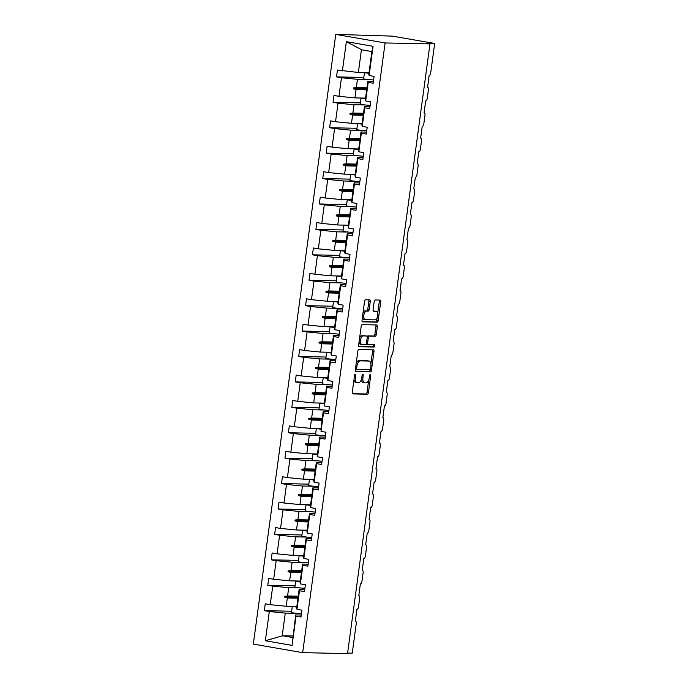 <?xml version="1.0" encoding="UTF-8"?>
<svg xmlns="http://www.w3.org/2000/svg" width="688" height="688" viewBox="0 0 688 688"><rect width="100%" height="100%" fill="white"/><g stroke="black" fill="none" stroke-linecap="round" stroke-linejoin="round"><path stroke-width="1.03" d="M355.283 374.186A1.135 0.559 99.8 0 0 354.569 375.295L352.273 392.289A1.617 0.8 99.8 0 0 352.806 393.897A1.617 0.8 99.8 0 0 352.867 393.906L367.409 394.207A1.617 0.8 99.8 0 0 368.433 392.624L370.729 375.639A1.135 0.559 99.8 0 0 370.359 374.504A1.135 0.559 99.8 0 0 370.316 374.504A1.135 0.559 99.8 0 0 369.602 375.614L369.301 377.815A5.177 2.563 99.8 0 1 366.025 382.872L364.812 382.846A5.177 2.563 99.8 0 1 364.623 382.829A5.177 2.563 99.8 0 1 362.92 377.678L363.212 375.476A1.135 0.559 99.8 0 0 362.843 374.349A1.135 0.559 99.8 0 0 362.8 374.349A1.135 0.559 99.8 0 0 362.086 375.45L361.785 377.652A5.177 2.563 99.8 0 1 358.508 382.717L357.296 382.691A5.177 2.563 99.8 0 1 357.106 382.674A5.177 2.563 99.8 0 1 355.404 377.523L355.696 375.321A1.135 0.559 99.8 0 0 355.326 374.195A1.135 0.559 99.8 0 0 355.283 374.186M370.264 301.49A1.617 0.8 99.8 0 0 369.731 299.873A1.617 0.8 99.8 0 0 369.671 299.873L365.586 299.787A1.617 0.8 99.8 0 0 364.563 301.37L362.017 320.238A1.617 0.8 99.8 0 0 362.542 321.846A1.617 0.8 99.8 0 0 362.602 321.855L377.153 322.165A1.617 0.8 99.8 0 0 378.176 320.582L380.722 301.705A1.617 0.8 99.8 0 0 380.189 300.097A1.617 0.8 99.8 0 0 380.137 300.088L375.201 299.985A1.617 0.8 99.8 0 0 374.177 301.568L373.085 309.643A1.617 0.8 99.8 0 0 373.618 311.26A1.617 0.8 99.8 0 0 373.679 311.26L376.121 311.311A4.326 2.141 99.8 0 1 376.284 311.329A4.326 2.141 99.8 0 1 377.686 315.801A4.326 2.141 99.8 0 1 374.969 319.868L365.388 319.671A4.326 2.141 99.8 0 1 365.233 319.653A4.326 2.141 99.8 0 1 363.832 315.181A4.326 2.141 99.8 0 1 366.549 311.114L368.149 311.148A1.617 0.8 99.8 0 0 369.172 309.566L370.264 301.49L368.854 301.241A1.617 0.8 99.8 0 0 368.63 299.848M302.677 652.654L385.108 42.957L335.753 34.4L253.322 644.106L302.677 652.654L347.543 653.6L429.974 43.894L426.448 43.284L434.678 43.464L430.671 73.117A2.468 1.221 -80.2 0 1 429.106 75.534L427.609 87.273A2.468 1.221 99.8 0 0 427.523 87.264M385.108 42.957L429.974 43.894M358.861 349.521A1.617 0.8 99.8 0 0 357.837 351.104L355.292 369.981A1.617 0.8 99.8 0 0 355.816 371.589A1.617 0.8 99.8 0 0 355.877 371.597L370.428 371.898A1.617 0.8 99.8 0 0 371.451 370.316L373.997 351.448A1.617 0.8 99.8 0 0 373.472 349.839A1.617 0.8 99.8 0 0 373.412 349.831L358.861 349.521M358.654 345.109L361.2 326.241A1.617 0.8 99.8 0 1 362.223 324.659L376.775 324.96A1.617 0.8 99.8 0 1 376.835 324.968A1.617 0.8 99.8 0 1 377.359 326.576L376.267 334.652A1.617 0.8 99.8 0 1 375.244 336.234L369.344 336.114A1.617 0.8 99.8 0 0 368.321 337.696L367.598 343.054A1.617 0.8 99.8 0 0 368.132 344.662A1.617 0.8 99.8 0 0 368.192 344.671L374.332 344.8A1.135 0.559 99.8 0 1 374.375 344.8A1.135 0.559 99.8 0 1 374.736 345.969A1.135 0.559 99.8 0 1 374.031 347.036L359.239 346.726A1.617 0.8 99.8 0 1 359.179 346.718A1.617 0.8 99.8 0 1 358.654 345.109M373.438 81.253L367.874 81.132L365.362 99.708L365.689 100.955L370.66 101.815L369.731 108.661L364.76 107.801L364.442 106.545L361.931 125.121L362.249 126.368L367.22 127.237L366.3 134.074L361.329 133.214L361.002 131.967L358.491 150.543L358.818 151.79L363.789 152.65L362.86 159.496L357.889 158.636L357.562 157.389L355.051 175.956L355.378 177.203L360.349 178.072L359.42 184.909L354.449 184.049L354.131 182.802L351.62 201.378L351.938 202.625L356.909 203.485L355.988 210.33L351.018 209.47L350.691 208.223L348.18 226.799L348.506 228.046L353.477 228.906L352.548 235.752L347.578 234.883L347.251 233.636L344.74 252.212L345.066 253.459L350.037 254.319L349.117 261.165L344.138 260.305L343.819 259.058L341.308 277.634L341.626 278.881L346.597 279.741L345.677 286.586L340.706 285.718L340.379 284.471L337.868 303.047L338.195 304.294L343.166 305.154L342.237 311.999L337.266 311.139L336.948 309.892L334.437 328.468L334.755 329.715L339.726 330.575L338.806 337.421L333.835 336.561L333.508 335.314L330.997 353.881L331.324 355.128L336.294 355.997L335.366 362.834L330.395 361.974L330.068 360.727L327.557 379.303L327.884 380.55L332.854 381.41L331.926 388.256L326.955 387.396L326.637 386.149L324.125 404.716L324.444 405.972L329.414 406.832L328.494 413.669L323.523 412.809L323.197 411.562L321.803 421.847L321.012 431.385L325.983 432.245L325.054 439.09L320.083 438.23L319.765 436.983L317.254 455.559L317.572 456.806L322.543 457.666L321.623 464.512L316.652 463.643L316.325 462.396L313.814 480.972L314.141 482.219L319.112 483.079L318.183 489.925L313.212 489.065L312.885 487.818L310.374 506.394L310.701 507.641L315.672 508.501L314.743 515.346L309.772 514.478L309.454 513.231L306.943 531.807L307.261 533.054L312.232 533.922L311.311 540.759L306.341 539.899L306.014 538.652L303.503 557.228L303.829 558.475L308.8 559.335L307.871 566.181L302.901 565.321L302.582 564.074L300.071 582.641L300.389 583.888L305.36 584.757L304.44 591.594L299.469 590.734L299.142 589.487L296.631 608.063L296.958 609.31L301.929 610.17L301 617.016L296.029 616.156L295.702 614.909L292.073 645.387L265.353 640.752L282.622 635.755L292.649 637.492M371.873 51.583L361.836 49.837L346.356 41.676L373.077 46.302L369.121 75.534L374.091 76.394L373.171 83.239L368.2 82.379L367.874 81.132M363.797 77.46L336.501 76.884L341.472 77.744L338.96 96.32L354.931 97.894L365.577 98.117M368.931 79.567L357.442 79.326L341.472 77.744M369.998 106.666L364.442 106.545M360.366 102.873L333.069 102.306L338.04 103.166L335.529 121.742L351.491 123.315L362.137 123.539M365.491 104.98L354.002 104.739L338.04 103.166M347.612 653.067L352.247 653.161L356.255 623.509A2.468 1.221 99.8 0 0 355.447 621.049A2.468 1.221 99.8 0 0 355.352 621.04L356.934 609.31A2.468 1.221 -80.2 0 0 358.5 606.885L359.695 598.087A2.468 1.221 99.8 0 0 358.878 595.627A2.468 1.221 99.8 0 0 358.792 595.619L360.374 583.888A2.468 1.221 -80.2 0 0 361.94 581.472L363.126 572.674A2.468 1.221 99.8 0 0 362.318 570.214A2.468 1.221 99.8 0 0 362.223 570.206L363.814 558.467A2.468 1.221 -80.2 0 0 365.38 556.05L366.566 547.252A2.468 1.221 99.8 0 0 365.749 544.793A2.468 1.221 99.8 0 0 365.663 544.784L367.246 533.054A2.468 1.221 -80.2 0 0 368.811 530.637L369.998 521.839A2.468 1.221 99.8 0 0 369.189 519.371A2.468 1.221 99.8 0 0 369.095 519.363L370.686 507.632A2.468 1.221 -80.2 0 0 372.251 505.216L373.438 496.418A2.468 1.221 99.8 0 0 372.629 493.958A2.468 1.221 99.8 0 0 372.535 493.95L374.117 482.219A2.468 1.221 -80.2 0 0 375.682 479.803L376.878 471.005A2.468 1.221 99.8 0 0 376.061 468.537A2.468 1.221 99.8 0 0 375.975 468.528L377.557 456.798A2.468 1.221 -80.2 0 0 379.122 454.381L380.309 445.583A2.468 1.221 99.8 0 0 379.501 443.124A2.468 1.221 99.8 0 0 379.406 443.115L380.997 431.385A2.468 1.221 -80.2 0 0 382.562 428.968L383.749 420.162A2.468 1.221 99.8 0 0 382.932 417.702A2.468 1.221 99.8 0 0 382.846 417.693L384.429 405.963A2.468 1.221 -80.2 0 0 385.994 403.546L387.189 394.749A2.468 1.221 99.8 0 0 386.372 392.289A2.468 1.221 99.8 0 0 386.278 392.28L387.869 380.55A2.468 1.221 -80.2 0 0 389.434 378.125L390.621 369.327A2.468 1.221 99.8 0 0 389.812 366.867A2.468 1.221 99.8 0 0 389.718 366.859L391.3 355.128A2.468 1.221 -80.2 0 0 392.865 352.712L394.061 343.914A2.468 1.221 99.8 0 0 393.244 341.454A2.468 1.221 99.8 0 0 393.158 341.446L394.74 329.707A2.468 1.221 -80.2 0 0 396.305 327.29L397.492 318.492A2.468 1.221 99.8 0 0 396.684 316.033A2.468 1.221 99.8 0 0 396.589 316.024L398.18 304.294A2.468 1.221 -80.2 0 0 399.745 301.877L400.932 293.079A2.468 1.221 99.8 0 0 400.115 290.611A2.468 1.221 99.8 0 0 400.029 290.603L401.611 278.872A2.468 1.221 -80.2 0 0 403.177 276.456L404.372 267.658A2.468 1.221 99.8 0 0 403.555 265.198A2.468 1.221 99.8 0 0 403.46 265.19L405.051 253.459A2.468 1.221 -80.2 0 0 406.617 251.043L407.803 242.245A2.468 1.221 99.8 0 0 406.995 239.777A2.468 1.221 99.8 0 0 406.9 239.768L408.483 228.038A2.468 1.221 -80.2 0 0 410.048 225.621L411.243 216.823A2.468 1.221 99.8 0 0 410.426 214.364A2.468 1.221 99.8 0 0 410.34 214.355L411.923 202.625A2.468 1.221 -80.2 0 0 413.488 200.199L414.675 191.402A2.468 1.221 99.8 0 0 413.866 188.942A2.468 1.221 99.8 0 0 413.772 188.933L415.363 177.203A2.468 1.221 -80.2 0 0 416.928 174.786L418.115 165.989A2.468 1.221 99.8 0 0 417.298 163.529A2.468 1.221 99.8 0 0 417.212 163.52L418.794 151.79A2.468 1.221 -80.2 0 0 420.359 149.365L421.555 140.567A2.468 1.221 99.8 0 0 420.738 138.107A2.468 1.221 99.8 0 0 420.643 138.099L422.234 126.368A2.468 1.221 -80.2 0 0 423.799 123.952L424.986 115.154A2.468 1.221 99.8 0 0 424.178 112.694A2.468 1.221 99.8 0 0 424.083 112.677L425.666 100.947A2.468 1.221 -80.2 0 0 427.231 98.53L428.426 89.732A2.468 1.221 99.8 0 0 427.609 87.273M366.566 132.087L361.002 131.967M356.926 128.295L329.629 127.719L334.6 128.579L332.089 147.155L348.051 148.737L358.706 148.961M362.051 130.402L350.562 130.161L334.6 128.579M363.126 157.5L357.562 157.389M353.494 153.716L326.198 153.14L331.169 154L328.658 172.576L344.619 174.15L355.266 174.374M358.62 155.815L347.13 155.574L331.169 154M359.695 182.922L354.131 182.802M350.054 179.129L322.758 178.553L327.729 179.422L325.218 197.989L341.179 199.572L351.835 199.795M355.18 181.236L343.69 180.996L327.729 179.422M356.255 208.335L350.691 208.223M346.614 204.551L319.318 203.975L324.289 204.835L321.778 223.411L337.748 224.985L348.395 225.208M351.749 206.649L340.259 206.409L324.289 204.835M352.815 233.757L347.251 233.636M343.183 229.964L315.887 229.396L320.857 230.256L318.346 248.832L334.308 250.406L344.955 250.63M348.309 232.071L336.819 231.83L320.857 230.256M349.384 259.17L343.819 259.058M339.743 255.386L312.447 254.809L317.417 255.669L314.906 274.245L330.868 275.819L341.523 276.043M344.869 257.493L333.379 257.252L317.417 255.669M345.944 284.591L340.379 284.471M336.312 280.799L309.015 280.231L313.986 281.091L311.475 299.667L327.436 301.241L338.083 301.464M341.437 282.906L329.948 282.665L313.986 281.091M342.512 310.013L336.948 309.892M332.872 306.22L305.575 305.644L310.546 306.504L308.035 325.08L323.996 326.654L334.652 326.886M337.997 308.327L326.508 308.086L310.546 306.504M339.072 335.426L333.508 335.314M329.432 331.633L302.135 331.066L307.106 331.926L304.595 350.502L320.565 352.075L331.212 352.299M334.566 333.74L323.076 333.499L307.106 331.926M335.632 360.847L330.068 360.727M326 357.055L298.704 356.479L303.675 357.347L301.163 375.915L317.125 377.497L327.772 377.721M331.126 359.162L319.636 358.921L303.675 357.347M332.201 386.26L326.637 386.149M322.56 382.476L295.264 381.9L300.235 382.76L297.723 401.336L313.685 402.91L324.34 403.134M327.686 384.575L316.196 384.334L300.235 382.76M328.761 411.682L323.197 411.562M319.129 407.889L291.824 407.313L296.803 408.182L294.283 426.749L310.254 428.332L320.9 428.555M324.254 409.996L312.765 409.756L296.803 408.182M325.329 437.095L319.765 436.983M315.689 433.311L288.392 432.735L293.363 433.595L290.852 452.171L306.814 453.745L317.469 453.968M320.814 435.418L309.325 435.169L293.363 433.595M321.889 462.517L316.325 462.396M312.249 458.724L284.952 458.156L289.923 459.016L287.412 477.592L303.382 479.166L314.029 479.39M317.383 460.831L305.893 460.59L289.923 459.016M318.449 487.93L312.885 487.818M308.817 484.146L281.521 483.569L286.492 484.429L283.981 503.005L299.942 504.579L310.589 504.803M313.943 486.253L302.453 486.012L286.492 484.429M315.018 513.351L309.454 513.231M305.377 509.559L278.081 508.991L283.052 509.851L280.541 528.427L296.502 530.001L307.158 530.224M310.503 511.666L299.013 511.425L283.052 509.851M311.578 538.773L306.014 538.652M301.946 534.98L274.641 534.404L279.612 535.264L277.101 553.84L293.071 555.422L303.718 555.646M307.072 537.087L295.582 536.846L279.612 535.264M308.147 564.186L302.582 564.074M298.506 560.402L271.21 559.826L276.18 560.686L273.669 579.262L289.631 580.835L300.278 581.059M303.632 562.5L292.142 562.259L276.18 560.686M304.707 589.607L299.142 589.487M295.066 585.815L267.77 585.239L272.74 586.107L270.229 604.675L265.258 603.815L264.338 610.66L269.309 611.52L265.353 640.752M300.2 587.922L288.711 587.681L272.74 586.107M301.267 615.02L295.702 614.909M291.635 611.236L264.338 610.66M296.76 613.335L285.271 613.094L269.309 611.52M434.678 43.464L392.375 36.129L335.753 34.4M361.475 49.502L358.362 72.481L369.017 72.704M358.362 72.481L337.43 70.038L336.501 76.884M369.121 75.534L368.802 74.287L371.907 51.308L373.077 46.302M333.069 102.306L333.99 95.46L338.96 96.32M329.629 127.719L330.558 120.882L335.529 121.742M326.198 153.14L327.118 146.295L332.089 147.155M322.758 178.553L323.687 171.716L328.658 172.576M319.318 203.975L320.247 197.129L325.218 197.989M315.887 229.396L316.807 222.551L321.778 223.411M312.447 254.809L313.375 247.964L318.346 248.832M309.015 280.231L309.935 273.385L314.906 274.245M305.575 305.644L306.504 298.798L311.475 299.667M302.135 331.066L303.064 324.22L308.035 325.08M298.704 356.479L299.624 349.642L304.595 350.502M295.264 381.9L296.193 375.055L301.163 375.915M291.824 407.313L292.753 400.476L297.723 401.336M288.392 432.735L289.313 425.889L294.283 426.749M284.952 458.156L285.881 451.311L290.852 452.171M281.521 483.569L282.441 476.724L287.412 477.592M278.081 508.991L279.01 502.145L283.981 503.005M274.641 534.404L275.57 527.567L280.541 528.427M271.21 559.826L272.13 552.98L277.101 553.84M267.77 585.239L268.698 578.402L273.669 579.262M346.356 41.676L342.4 70.907M368.2 82.379L365.689 100.955M364.76 107.801L362.249 126.368M361.329 133.214L358.818 151.79M357.889 158.636L355.378 177.203M354.449 184.049L351.938 202.625M351.018 209.47L348.506 228.046M347.578 234.883L345.066 253.459M344.138 260.305L341.626 278.881M340.706 285.718L338.195 304.294M337.266 311.139L334.755 329.715M333.835 336.561L331.324 355.128M330.395 361.974L327.884 380.55M326.955 387.396L324.444 405.972M323.523 412.809L321.012 431.385M320.083 438.23L317.572 456.806M316.652 463.643L314.141 482.219M313.212 489.065L310.701 507.641M309.772 514.478L307.261 533.054M306.341 539.899L303.829 558.475M302.901 565.321L300.389 583.888M299.469 590.734L296.958 609.31M296.029 616.156L292.073 645.387M366.738 89.836L356.049 89.612L354.931 97.894M357.442 79.326L356.315 87.608L353.477 87.926L353.365 88.743L356.049 89.612M366.971 87.832L356.315 87.608M363.307 115.257L352.609 115.025L351.491 123.315M354.002 104.739L352.884 113.03L350.037 113.348L349.925 114.165L352.609 115.025M363.531 113.253L352.884 113.03M359.867 140.67L349.177 140.447L348.051 148.737M350.562 130.161L349.444 138.443L346.597 138.77L346.494 139.578L349.177 140.447M360.099 138.666L349.444 138.443M356.436 166.092L345.737 165.868L344.619 174.15M347.13 155.574L346.012 163.864L343.166 164.183L343.054 165L345.737 165.868M356.659 164.088L346.012 163.864M352.996 191.505L342.306 191.281L341.179 199.572M343.69 180.996L342.572 189.277L339.726 189.604L339.614 190.413L342.306 191.281M353.219 189.501L342.572 189.277M349.556 216.926L338.866 216.703L337.748 224.985M340.259 206.409L339.132 214.699L336.294 215.017L336.183 215.834L338.866 216.703M349.788 214.923L339.132 214.699M346.124 242.339L335.426 242.116L334.308 250.406M336.819 231.83L335.701 240.121L332.854 240.439L332.743 241.256L335.426 242.116M346.348 240.344L335.701 240.121M342.684 267.761L331.994 267.537L330.868 275.819M333.379 257.252L332.261 265.534L329.414 265.852L329.311 266.669L331.994 267.537M342.916 265.757L332.261 265.534M339.253 293.174L328.554 292.95L327.436 301.241M329.948 282.665L328.83 290.955L325.983 291.273L325.871 292.09L328.554 292.95M339.476 291.179L328.83 290.955M335.813 318.596L325.123 318.372L323.996 326.654M326.508 308.086L325.39 316.368L322.543 316.686L322.431 317.503L325.123 318.372M336.036 316.592L325.39 316.368M332.373 344.017L321.683 343.785L320.565 352.075M323.076 333.499L321.95 341.79L319.112 342.108L319 342.925L321.683 343.785M332.605 342.013L321.95 341.79M328.941 369.43L318.243 369.207L317.125 377.497M319.636 358.921L318.518 367.203L315.672 367.53L315.56 368.338L318.243 369.207M329.165 367.426L318.518 367.203M325.501 394.852L314.812 394.628L313.685 402.91M316.196 384.334L315.078 392.624L312.232 392.943L312.128 393.76L314.812 394.628M325.725 392.848L315.078 392.624M322.07 420.265L311.372 420.041L310.254 428.332M312.765 409.756L311.647 418.037L308.8 418.364L308.688 419.173L311.372 420.041M322.294 418.27L311.647 418.037M318.63 445.686L307.932 445.463L306.814 453.745M309.325 435.169L308.207 443.459L305.36 443.777L305.248 444.594L307.932 445.463M318.854 443.683L308.207 443.459M315.19 471.099L304.5 470.876L303.382 479.166M305.893 460.59L304.767 468.881L301.929 469.199L301.817 470.016L304.5 470.876M315.422 469.104L304.767 468.881M311.759 496.521L301.06 496.297L299.942 504.579M302.453 486.012L301.335 494.294L298.489 494.612L298.377 495.429L301.06 496.297M311.982 494.517L301.335 494.294M308.319 521.943L297.629 521.71L296.502 530.001M299.013 511.425L297.895 519.715L295.049 520.033L294.946 520.85L297.629 521.71M308.542 519.939L297.895 519.715M304.879 547.356L294.189 547.132L293.071 555.422M295.582 536.846L294.455 545.128L291.617 545.455L291.506 546.263L294.189 547.132M305.111 545.352L294.455 545.128M301.447 572.777L290.749 572.545L289.631 580.835M292.142 562.259L291.024 570.55L288.177 570.868L288.066 571.685L290.749 572.545M301.671 570.773L291.024 570.55M298.007 598.19L287.317 597.967L286.199 606.257L296.846 606.481M288.711 587.681L287.584 595.963L284.746 596.29L284.634 597.098L287.317 597.967M298.239 596.186L287.584 595.963M286.199 606.257L270.229 604.675M285.271 613.094L282.166 636.073M292.856 635.97L282.622 635.755M298.076 597.382L284.634 597.098M298.188 596.565L284.746 596.29M301.507 571.969L288.066 571.685M301.619 571.152L288.177 570.868M304.947 546.547L291.506 546.263M305.059 545.73L291.617 545.455M308.387 521.134L294.946 520.85M308.491 520.317L295.049 520.033M311.819 495.713L298.377 495.429M311.931 494.896L298.489 494.612M315.259 470.291L301.817 470.016M315.371 469.483L301.929 469.199M318.69 444.878L305.248 444.594M318.802 444.061L305.36 443.777M322.13 419.456L308.688 419.173M322.242 418.648L308.8 418.364M325.57 394.043L312.128 393.76M325.682 393.226L312.232 392.943M329.002 368.622L315.56 368.338M329.113 367.805L315.672 367.53M332.442 343.209L319 342.925M332.553 342.392L319.112 342.108M335.882 317.787L322.431 317.503M335.985 316.97L322.543 316.686M339.313 292.366L325.871 292.09M339.425 291.557L325.983 291.273M342.753 266.953L329.311 266.669M342.865 266.136L329.414 265.852M346.184 241.531L332.743 241.256M346.296 240.723L332.854 240.439M349.624 216.118L336.183 215.834M349.736 215.301L336.294 215.017M353.064 190.696L339.614 190.413M353.168 189.888L339.726 189.604M356.496 165.283L343.054 165M356.608 164.466L343.166 164.183M359.936 139.862L346.494 139.578M360.048 139.045L346.597 138.77M363.367 114.449L349.925 114.165M363.479 113.632L350.037 113.348M366.807 89.027L353.365 88.743M366.919 88.21L353.477 87.926M353.976 379.707A5.177 2.563 99.8 0 0 355.696 382.425A5.177 2.563 99.8 0 0 355.885 382.451M361.432 379.277A5.177 2.563 99.8 0 0 363.212 382.588A5.177 2.563 99.8 0 0 363.402 382.605M352.488 393.682L365.999 393.966A1.617 0.8 99.8 0 0 367.022 392.384L368.665 380.223M370.892 363.789L372.586 351.198A1.617 0.8 99.8 0 0 372.371 349.805M355.507 371.374L369.017 371.658A1.617 0.8 99.8 0 0 370.041 370.075L370.11 369.525M356.659 368.243A1.135 0.559 99.8 0 0 357.029 369.37A1.135 0.559 99.8 0 0 357.072 369.37L369.834 369.645A1.135 0.559 99.8 0 0 370.557 368.536L370.866 366.214A5.177 2.563 99.8 0 0 369.164 361.062A5.177 2.563 99.8 0 0 368.974 361.045L360.245 360.865A5.177 2.563 99.8 0 0 356.969 365.921L356.659 368.243L355.55 368.054M355.421 369A1.135 0.559 99.8 0 0 355.619 369.129A1.135 0.559 99.8 0 0 355.662 369.129L356.986 369.361M367.942 360.865A5.177 2.563 99.8 0 0 367.753 360.822A5.177 2.563 99.8 0 0 367.564 360.796L368.974 361.045M356.195 363.264A5.177 2.563 99.8 0 1 358.835 360.615L367.564 360.796M367.143 336.63A1.617 0.8 99.8 0 1 367.934 335.864L373.833 335.993A1.617 0.8 99.8 0 0 374.857 334.411L375.949 326.336A1.617 0.8 99.8 0 0 375.734 324.942M366.24 343.845A1.617 0.8 99.8 0 0 366.721 344.421A1.617 0.8 99.8 0 0 366.781 344.421L368.071 344.645M358.869 346.503L372.621 346.795A1.135 0.559 99.8 0 0 373.257 346.03A1.135 0.559 99.8 0 0 373.223 344.774M363.23 335.985A4.326 2.141 99.8 0 0 360.512 340.053A4.326 2.141 99.8 0 0 361.914 344.525A4.326 2.141 99.8 0 0 362.069 344.542L365.44 344.611A1.617 0.8 99.8 0 0 366.472 343.028L367.194 337.67A1.617 0.8 99.8 0 0 366.661 336.062A1.617 0.8 99.8 0 0 366.601 336.054L361.819 335.735A4.326 2.141 99.8 0 0 359.626 337.911M359.067 342.039A4.326 2.141 99.8 0 0 360.503 344.275A4.326 2.141 99.8 0 0 360.658 344.292M365.311 335.83A1.617 0.8 99.8 0 0 365.251 335.813A1.617 0.8 99.8 0 0 365.19 335.813L366.601 336.054M361.819 335.735L365.19 335.813M363.006 312.911A4.326 2.141 99.8 0 1 365.139 310.864L366.738 310.899A1.617 0.8 99.8 0 0 367.762 309.316L368.854 301.241M362.413 317.306A4.326 2.141 99.8 0 0 363.823 319.413A4.326 2.141 99.8 0 0 363.978 319.421M375.029 311.122A4.326 2.141 99.8 0 0 374.874 311.088A4.326 2.141 99.8 0 0 374.711 311.071L376.121 311.311M373.309 311.036L374.711 311.071M377.695 313.427L379.312 301.464A1.617 0.8 99.8 0 0 379.097 300.071M362.232 321.631L375.743 321.915A1.617 0.8 99.8 0 0 376.766 320.333L377.101 317.83M296.769 607.057A13.184 0.86 -172.3 0 1 292.28 606.506L291.445 612.698L292.28 606.506M301.447 613.739A13.184 0.86 -172.3 0 1 291.445 612.698M296.786 606.919A11.206 0.731 -172.3 0 1 292.34 606.386M300.2 581.644A13.184 0.86 -172.3 0 1 295.72 581.085L294.877 587.277L295.72 581.085M304.879 588.317A13.184 0.86 -172.3 0 1 294.877 587.277M300.226 581.506A11.206 0.731 -172.3 0 1 295.78 580.964M303.64 556.222A13.184 0.86 -172.3 0 1 299.151 555.672L298.317 561.864L299.151 555.672M308.319 562.904A13.184 0.86 -172.3 0 1 298.317 561.864M303.657 556.085A11.206 0.731 -172.3 0 1 299.22 555.551M307.08 530.801A13.184 0.86 -172.3 0 1 302.591 530.25L301.748 536.442L302.591 530.25M311.75 537.483A13.184 0.86 -172.3 0 1 301.748 536.442M307.097 530.663A11.206 0.731 -172.3 0 1 302.651 530.13M310.512 505.388A13.184 0.86 -172.3 0 1 306.022 504.837L305.188 511.021L306.022 504.837M315.19 512.07A13.184 0.86 -172.3 0 1 305.188 511.021M310.529 505.25A11.206 0.731 -172.3 0 1 306.091 504.708M313.952 479.966A13.184 0.86 -172.3 0 1 309.462 479.416L308.628 485.608L309.462 479.416M318.63 486.648A13.184 0.86 -172.3 0 1 308.628 485.608M313.969 479.828A11.206 0.731 -172.3 0 1 309.523 479.295M317.383 454.553A13.184 0.86 -172.3 0 1 312.902 453.994L312.06 460.186L312.902 453.994M322.061 461.235A13.184 0.86 -172.3 0 1 312.06 460.186M317.409 454.415A11.206 0.731 -172.3 0 1 312.963 453.874M320.823 429.131A13.184 0.86 -172.3 0 1 316.334 428.581L315.5 434.773L316.334 428.581M325.501 435.814A13.184 0.86 -172.3 0 1 315.5 434.773M320.84 428.994A11.206 0.731 -172.3 0 1 316.403 428.461M324.263 403.718A13.184 0.86 -172.3 0 1 319.774 403.159L318.94 409.351L319.774 403.159M328.933 410.392A13.184 0.86 -172.3 0 1 318.94 409.351M324.28 403.581A11.206 0.731 -172.3 0 1 319.834 403.039M327.694 378.297A13.184 0.86 -172.3 0 1 323.205 377.746L322.371 383.938L323.205 377.746M332.373 384.979A13.184 0.86 -172.3 0 1 322.371 383.938M327.712 378.159A11.206 0.731 -172.3 0 1 323.274 377.626M331.134 352.875A13.184 0.86 -172.3 0 1 326.645 352.325L325.811 358.517L326.645 352.325M335.813 359.557A13.184 0.86 -172.3 0 1 325.811 358.517M331.152 352.738A11.206 0.731 -172.3 0 1 326.705 352.204M334.566 327.462A13.184 0.86 -172.3 0 1 330.085 326.912L329.242 333.104L330.085 326.912M339.244 334.144A13.184 0.86 -172.3 0 1 329.242 333.104M334.592 327.325A11.206 0.731 -172.3 0 1 330.145 326.791M338.006 302.041A13.184 0.86 -172.3 0 1 333.517 301.49L332.682 307.682L333.517 301.49M342.684 308.723A13.184 0.86 -172.3 0 1 332.682 307.682M338.023 301.903A11.206 0.731 -172.3 0 1 333.585 301.37M341.446 276.628A13.184 0.86 -172.3 0 1 336.957 276.077L336.122 282.261L336.957 276.077M346.116 283.31A13.184 0.86 -172.3 0 1 336.122 282.261M341.463 276.49A11.206 0.731 -172.3 0 1 337.017 275.948M344.877 251.206A13.184 0.86 -172.3 0 1 340.388 250.656L339.554 256.848L340.388 250.656M349.556 257.888A13.184 0.86 -172.3 0 1 339.554 256.848M344.894 251.068A11.206 0.731 -172.3 0 1 340.457 250.535M348.317 225.793A13.184 0.86 -172.3 0 1 343.828 225.234L342.994 231.426L343.828 225.234M352.996 232.475A13.184 0.86 -172.3 0 1 342.994 231.426M348.334 225.655A11.206 0.731 -172.3 0 1 343.888 225.114M351.749 200.371A13.184 0.86 -172.3 0 1 347.268 199.821L346.425 206.013L347.268 199.821M356.427 207.054A13.184 0.86 -172.3 0 1 346.425 206.013M351.774 200.234A11.206 0.731 -172.3 0 1 347.328 199.701M355.189 174.958A13.184 0.86 -172.3 0 1 350.699 174.399L349.865 180.591L350.699 174.399M359.867 181.632A13.184 0.86 -172.3 0 1 349.865 180.591M355.206 174.821A11.206 0.731 -172.3 0 1 350.768 174.279M358.629 149.537A13.184 0.86 -172.3 0 1 354.139 148.986L353.305 155.178L354.139 148.986M363.298 156.219A13.184 0.86 -172.3 0 1 353.305 155.178M358.646 149.399A11.206 0.731 -172.3 0 1 354.2 148.866M362.06 124.115A13.184 0.86 -172.3 0 1 357.579 123.565L356.737 129.757L357.579 123.565M366.738 130.797A13.184 0.86 -172.3 0 1 356.737 129.757M362.077 123.978A11.206 0.731 -172.3 0 1 357.64 123.444M365.5 98.702A13.184 0.86 -172.3 0 1 361.011 98.152L360.177 104.344L361.011 98.152M370.178 105.384A13.184 0.86 -172.3 0 1 360.177 104.344M365.517 98.565A11.206 0.731 -172.3 0 1 361.071 98.023M368.94 73.281A13.184 0.86 -172.3 0 1 364.451 72.73L363.608 78.922L364.451 72.73M373.61 79.963A13.184 0.86 -172.3 0 1 363.608 78.922M368.957 73.143A11.206 0.731 -172.3 0 1 364.511 72.61M354.294 377.325L355.404 377.523M362.112 375.287L363.212 375.476M361.811 377.488L362.92 377.678M369.628 375.442L370.729 375.639M367.022 392.384L368.433 392.624M365.999 393.966L367.409 394.207M354.595 375.132L355.696 375.321M372.586 351.198L373.997 351.448M370.041 370.075L371.451 370.316M369.017 371.658L370.428 371.898M358.835 360.615L360.245 360.865M355.859 365.732L356.969 365.921M375.949 326.336L377.359 326.576M374.857 334.411L376.267 334.652M373.833 335.993L375.244 336.234M367.934 335.864L369.344 336.114M367.211 337.498L368.321 337.696M366.489 342.856L367.598 343.054M372.621 346.795L374.031 347.036M367.762 309.316L369.172 309.566M366.738 310.899L368.149 311.148M365.139 310.864L366.549 311.114M379.312 301.464L380.722 301.705M376.766 320.333L378.176 320.582M375.743 321.915L377.153 322.165M355.696 382.425L357.106 382.674M363.212 382.588L364.623 382.829M355.619 369.129L357.029 369.37M367.753 360.822L369.164 361.062M366.721 344.421L368.132 344.662M360.503 344.275L361.914 344.525M365.251 335.813L366.661 336.062M363.823 319.413L365.233 319.653M374.874 311.088L376.284 311.329"/></g></svg>
